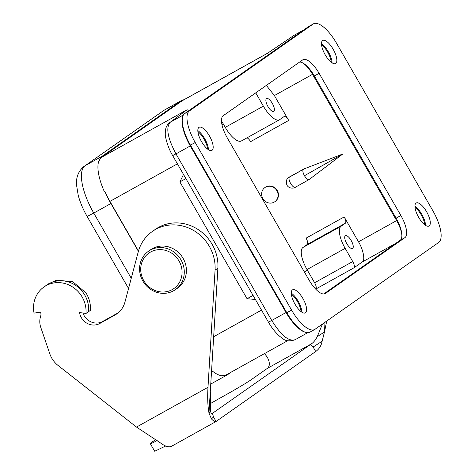 <?xml version="1.0" encoding="UTF-8"?>
<svg xmlns="http://www.w3.org/2000/svg" width="475" height="475" viewBox="0 0 475 475"><rect width="100%" height="100%" fill="white"/><g stroke="black" fill="none" stroke-linecap="round" stroke-linejoin="round"><path stroke-width="0.71" d="M138.391 251.322L110.918 203.537A43.967 16.114 -119.1 0 1 104.773 191.253A41.034 15.04 -119.1 0 0 109.927 201.388L138.474 251.037M183.51 174.444L179.877 181.907L247.047 298.71L255.413 299.493M118.192 312.823A23.447 21.802 54.9 0 1 117.853 313.013L102.606 321.498A14.072 13.08 54.9 0 1 87.008 319.247A14.072 13.08 54.9 0 1 82.959 313.025M207.991 387.291C207.379 397.403 207.706 405.959 208.976 412.959L217.888 268.191A41.034 38.148 -125.1 0 0 197.339 229.039A41.034 38.148 -125.1 0 0 155.254 229.413L152.428 231.396A41.034 38.148 -125.1 0 0 138.189 252.053L124.955 302.07A23.447 21.802 54.9 0 1 116.82 313.874A23.447 21.802 54.9 0 1 115.027 314.996L99.78 323.487A14.072 13.08 54.9 0 1 84.182 321.231A14.072 13.08 54.9 0 1 79.515 312.503L85.987 313.482A27.55 25.614 -125.1 0 0 85.815 307.64A27.55 25.614 -125.1 0 0 83.849 300.426A27.55 25.614 -125.1 0 0 81.088 295.296A27.55 25.614 -125.1 0 0 43.961 286.983A27.55 25.614 -125.1 0 0 34.052 313.084L40.624 312.176L40.797 312.978A5.86 5.451 54.9 0 1 40.666 316.154A17.587 16.352 -125.1 0 0 40.779 327.412L49.828 353.857A23.447 21.802 -125.1 0 0 58.057 365.453L136.497 427.072L207.991 387.291L215.062 270.174A41.034 38.148 -125.1 0 0 194.513 231.022A41.034 38.148 -125.1 0 0 152.428 231.396M148.449 251.257L150.569 249.767A23.447 21.802 54.9 0 1 181.889 256.429A23.447 21.802 54.9 0 1 177.519 288.147L175.4 289.637A23.447 21.802 -125.1 0 0 179.764 257.919A23.447 21.802 -125.1 0 0 148.449 251.257A23.447 21.802 -125.1 0 0 142.862 281.052A23.447 21.802 -125.1 0 0 175.4 289.637M104.773 191.253L104.298 191.52A41.034 15.04 -119.1 0 1 98.729 161.274L99.21 161.007A41.034 15.04 -119.1 0 1 101.852 157.154L102.558 156.655L102.262 156.144L85.108 165.692L163.893 110.366L181.052 100.819L102.262 156.144A43.967 16.114 -119.1 0 0 99.21 161.007M267.71 53.141L182.542 100.528A41.034 15.04 60.9 0 0 182.056 100.837L102.558 156.655M101.852 157.154L187.162 109.683L169.753 122.574C166.707 124.806 165.217 128.375 165.294 133.273C164.89 136.07 167.538 147.179 172.657 155.568L268.44 322.145L271.753 320.465L175.97 153.888L172.657 155.568M187.162 109.683L170.198 122.289L183.415 114.938M303.685 29.984L293.859 35.453L267.366 53.366L293.859 35.453A5.86 5.451 -125.1 0 0 293.372 35.762M415.008 207.355A12.605 4.619 -119.1 0 1 421.177 214.771A12.605 4.619 -119.1 0 1 424.697 224.758M321.557 44.84A12.605 4.619 -119.1 0 1 327.726 52.256A12.605 4.619 -119.1 0 1 331.247 62.243M291.347 294.191A12.605 4.619 -119.1 0 1 301.031 311.594M197.897 131.676A12.605 4.619 -119.1 0 1 207.587 149.079M182.465 117.551A29.308 10.741 60.9 0 0 190.267 145.932L286.051 312.508A29.308 10.741 60.9 0 0 305.223 332.203M309.13 179.562L342.772 154.037L304 168.91L289.697 176.866A5.86 5.451 -125.1 0 0 289.251 177.145L288.723 177.519C289.144 177.585 284.792 178.671 286.977 185.268C290.023 190.042 296.079 187.388 295.242 187.298A5.86 2.149 60.9 0 1 290.623 183.415A5.86 2.149 60.9 0 1 289.471 177.098L303.293 169.403C302.45 170.507 302.83 172.615 304.445 175.726C306.31 178.659 307.871 179.936 309.13 179.562L342.772 154.037L304 168.91M342.772 154.037L304.445 175.726M307.218 244.465L302.979 247.445A20.52 7.517 60.9 0 0 307.016 269.557L314.61 282.762A5.86 2.149 -119.1 0 1 315.762 289.085L353.893 267.864A5.86 2.149 60.9 0 0 352.735 261.547L345.147 248.342A20.52 7.517 -119.1 0 1 341.109 226.225L345.349 223.25A5.86 2.149 60.9 0 0 344.191 216.933L306.066 238.147A5.86 2.149 -119.1 0 1 307.218 244.465L345.349 223.25M303.026 63.08A18.757 6.876 -119.1 0 1 312.526 74.338L396.631 220.602A18.757 6.876 -119.1 0 1 401.874 235.612M396.631 220.602L358.5 241.817C362.758 248.532 365.72 260.324 362.193 262.034L353.893 267.864M255.74 92.868A5.86 2.149 -119.1 0 1 255.782 92.94L263.376 106.145A20.52 7.517 60.9 0 0 279.538 119.73A20.52 7.517 60.9 0 0 279.781 119.575L284.02 116.601A5.86 2.149 -119.1 0 1 284.092 116.553A5.86 2.149 -119.1 0 1 288.705 120.436L274.396 95.552L266.356 85.411M351.191 240.534A7.327 2.684 -119.1 0 1 352.545 248.484A7.327 2.684 -119.1 0 1 346.774 243.633A7.327 2.684 -119.1 0 1 345.42 235.677A7.327 2.684 -119.1 0 1 351.191 240.534M358.5 241.817L344.191 216.933M274.835 201.727L275.185 201.477A8.645 8.039 -125.1 0 0 277.246 190.493A8.645 8.039 -125.1 0 0 268.921 185.986A8.645 8.039 -125.1 0 0 265.246 187.328L264.896 187.572A8.645 8.039 54.9 0 1 268.565 186.23A8.645 8.039 54.9 0 1 277.447 191.882A8.645 8.039 54.9 0 1 274.835 201.727A8.645 8.039 54.9 0 1 263.287 199.268A8.645 8.039 54.9 0 1 264.896 187.572M279.538 119.73L241.407 140.944A20.52 7.517 -119.1 0 1 225.245 127.359L221.487 120.822M288.705 120.436L250.58 141.651A5.86 2.149 60.9 0 0 247.036 137.815M267.93 106.513A7.327 2.684 60.9 0 0 273.701 111.364A7.327 2.684 60.9 0 0 272.484 103.657A7.327 2.684 60.9 0 0 266.576 98.557A7.327 2.684 60.9 0 0 267.93 106.513M287.648 340.718L226.349 374.822A41.034 15.04 60.9 0 1 222.716 375.541L222.235 375.802A41.034 15.04 -119.1 0 1 211.708 370.571M185.897 178.6L179.877 181.907M247.047 298.71L253.068 295.408M231.438 371.996L227.84 374.52A43.967 16.114 60.9 0 1 227.311 374.852L210.894 383.99M222.716 375.541A43.967 16.114 60.9 0 0 227.311 374.852M183.95 99.744A43.967 16.114 60.9 0 0 181.581 100.486A43.967 16.114 60.9 0 0 181.052 100.819L181.349 101.329M323.689 293.983L400.152 240.291A20.52 7.517 60.9 0 0 396.114 218.173L314.343 75.97A20.52 7.517 60.9 0 0 299.672 62.017M223.208 115.71A20.52 7.517 60.9 0 0 227.246 137.827L309.017 280.024A20.52 7.517 -119.1 0 0 325.179 293.615A20.52 7.517 -119.1 0 0 325.423 293.461L404.92 237.637A20.52 7.517 -119.1 0 0 400.882 215.519L319.111 73.322A20.52 7.517 -119.1 0 0 302.949 59.731A20.52 7.517 -119.1 0 0 302.706 59.886L223.208 115.71M414.942 206.322A13.187 4.833 -119.1 0 1 421.83 214.373A13.187 4.833 -119.1 0 1 425.529 225.352M426.592 211.719A13.187 4.833 60.9 0 0 416.207 202.985A13.187 4.833 60.9 0 0 418.398 216.861A13.187 4.833 60.9 0 0 429.032 226.035A13.187 4.833 60.9 0 0 426.592 211.719M321.492 43.807A13.187 4.833 -119.1 0 1 328.379 51.858A13.187 4.833 -119.1 0 1 332.084 62.843M333.141 49.204A13.187 4.833 60.9 0 0 322.757 40.47A13.187 4.833 60.9 0 0 324.947 54.346A13.187 4.833 60.9 0 0 335.582 63.525A13.187 4.833 60.9 0 0 333.141 49.204M197.832 130.643A13.187 4.833 -119.1 0 1 204.719 138.694A13.187 4.833 -119.1 0 1 208.418 149.678M209.481 136.04A13.187 4.833 60.9 0 0 199.096 127.306A13.187 4.833 60.9 0 0 201.281 141.182A13.187 4.833 60.9 0 0 211.921 150.361A13.187 4.833 60.9 0 0 209.481 136.04M291.282 293.158A13.187 4.833 -119.1 0 1 298.169 301.209A13.187 4.833 -119.1 0 1 301.868 312.194M302.931 298.555A13.187 4.833 60.9 0 0 292.547 289.821A13.187 4.833 60.9 0 0 294.732 303.697A13.187 4.833 60.9 0 0 305.372 312.877A13.187 4.833 60.9 0 0 302.931 298.555M314.67 329.502L309.902 332.15A29.308 10.741 -119.1 0 1 286.817 312.74L190.451 145.148A29.308 10.741 -119.1 0 1 184.68 113.555L308.34 26.719A29.308 10.741 -119.1 0 1 308.691 26.499L313.458 23.845A29.308 10.741 60.9 0 0 313.108 24.065L189.448 110.901A29.308 10.741 60.9 0 0 195.213 142.5L291.585 310.092A29.308 10.741 60.9 0 0 314.67 329.502A29.308 10.741 60.9 0 0 315.02 329.282L438.68 242.446A29.308 10.741 60.9 0 0 432.915 210.847L336.543 43.255A29.308 10.741 60.9 0 0 313.458 23.845M211.446 418.926C213.78 421.289 215.323 422.138 216.078 421.468L213.495 416.985L212.456 413.321L310.573 344.417L313.132 347.017L315.709 351.5L215.911 421.586M264.516 353.59L267.134 356.915C270.02 362.312 270.079 366.142 267.306 368.404L251.227 379.697A23.447 0.837 150.1 0 1 225.097 395.265L223.191 396.328A35.174 1.259 -29.9 0 0 210.164 403.72M154.713 451.232L165.71 446.007M215.899 421.598L171.808 446.132A35.174 12.89 -119.1 0 1 160.835 443.169L136.497 427.072M88.635 311.618A27.55 25.614 -125.1 0 0 88.463 305.775A27.55 25.614 -125.1 0 0 86.498 298.561A27.55 25.614 -125.1 0 0 84.14 294.043L83.742 293.437A27.55 25.614 -125.1 0 0 46.609 285.125L48.379 283.884L56.27 280.268L72.527 281.533L85.904 292.802C89.324 298.288 90.82 304.148 90.398 310.377L85.987 313.482M210.366 392L210.615 411.546L208.976 412.959M213.495 416.985L211.452 418.932L208.982 413.096M211.957 413.666A26.38 9.666 60.9 0 0 212.45 413.226L212.456 413.321M210.615 411.546C211.191 413.606 211.803 414.17 212.45 413.226L212.117 413.612M313.132 347.017L322.151 341.192C321.302 345.657 319.152 349.095 315.709 351.5M326.711 321.07L324.508 331.829L324.995 322.276M322.151 341.192L324.508 331.829M310.917 344.161A26.38 9.666 60.9 0 0 311.155 344.007L267.306 368.404M322.406 324.098L317.247 336.662C315.252 340.539 313.001 343.11 310.496 344.375L311.018 344.108M155.705 439.547L152.196 442.011A35.174 1.259 -29.9 0 0 150.302 443.632A35.174 1.259 -29.9 0 0 157.219 440.551M317.247 336.662L324.449 332.013M143.759 280.63A21.69 20.164 -125.1 0 0 179.568 282.186A21.69 20.164 -125.1 0 0 160.853 249.636A21.69 20.164 -125.1 0 0 143.759 280.63M109.927 201.388L177.412 163.839M261.517 310.104L213.75 336.68M223.303 123.981L221.979 124.723M267.366 53.366L182.056 100.837M169.712 122.597A5.86 5.451 54.9 0 1 170.198 122.289C165.698 127.561 167.622 138.094 175.97 153.888L190.267 145.932M286.051 312.508L271.753 320.465C281.147 335.498 288.954 341.899 295.189 339.655M295.308 187.251L309.005 179.633M289.168 177.234A5.86 5.451 -125.1 0 0 288.681 177.543M341.109 226.225L302.979 247.445M307.016 269.557L345.147 248.342M352.735 261.547L314.61 282.762M395.853 243.307L362.193 262.034M312.526 74.338L274.396 95.552M316.255 287.601L314.949 288.325M307.408 270.245L304.368 271.938M255.782 92.94L255.081 93.332M263.376 106.145L225.245 127.359M227.608 374.128L227.84 374.52M131.248 278.285L93.759 213.085L111.091 203.413M128.553 288.485L87.127 216.446L93.759 213.085A43.967 16.114 -119.1 0 1 85.108 165.692L163.893 110.366A43.967 16.114 60.9 0 1 164.421 110.034L162.996 110.924M314.343 75.97L319.111 73.322M396.114 218.173L400.882 215.519M400.152 240.291L404.92 237.637M324.918 293.74L325.423 293.461M308.34 26.719L313.108 24.065M184.68 113.555L189.448 110.901M190.451 145.148L195.213 142.5M286.817 312.74L291.585 310.092M102.606 321.498L99.78 323.487M115.027 314.996L117.853 313.013M215.062 270.174L217.888 268.191M309.059 179.603L295.242 187.298M303.858 29.866L294.209 35.233M307.764 332.678L294.838 339.874M294.844 339.868C289.406 341.478 285.374 341.044 282.75 338.568L279.995 336.549C275.642 332.809 271.789 328.005 268.44 322.145M87.127 216.446C83.06 209.35 80.085 202.291 78.209 195.267L76.552 185.107C75.941 177.199 78.488 170.911 84.212 166.256M181.581 100.486L164.421 110.034M43.961 286.983L46.609 285.125M154.684 451.25L150.302 443.632"/></g></svg>
